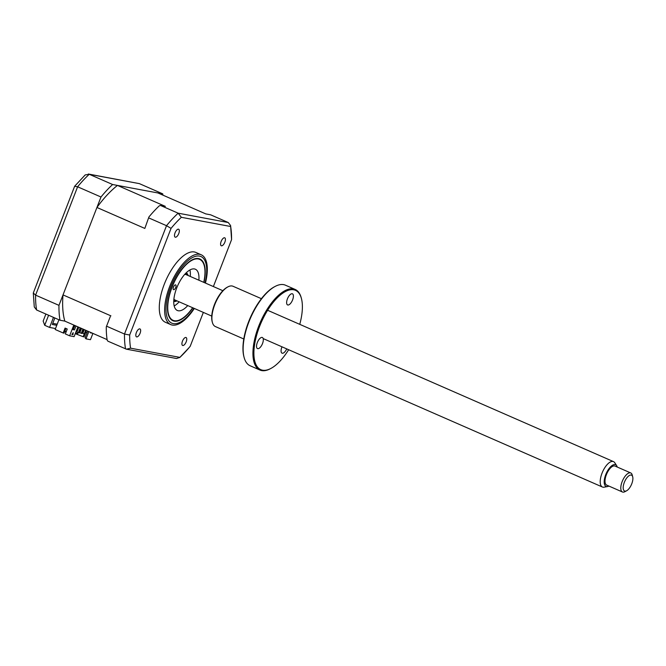 <?xml version="1.0" encoding="UTF-8"?>
<svg xmlns="http://www.w3.org/2000/svg" width="666" height="666" viewBox="0 0 666 666"><rect width="100%" height="100%" fill="white"/><g stroke="black" fill="none" stroke-linecap="round" stroke-linejoin="round"><path stroke-width="1" d="M162.937 195.155A93.506 39.977 113.6 0 0 162.729 193.848L112.621 184.515A93.506 39.977 113.6 0 0 100.991 197.011L58.966 305.361A93.506 39.977 113.6 0 0 59.99 320.221L36.613 309.998L34.274 306.943L33.3 292.998L35.589 295.138A93.506 39.977 113.6 0 0 36.613 309.998M58.966 305.361L35.589 295.138L77.614 186.788L74.625 186.297L33.3 292.998M45.887 314.052L43.157 321.079L44.705 325.291L49.575 327.431L55.519 328.538M100.991 197.011L77.614 186.788A93.506 39.977 113.6 0 1 89.252 174.284L85.198 174.925L74.675 186.222M112.621 184.515L89.252 174.284L139.352 183.625L88.345 174.009M162.729 193.848L139.352 183.625M56.768 325.316L52.314 324.492L54.845 317.973M57.209 324.175L52.756 323.351M53.48 317.374L49.575 327.431M59.99 320.221L64.827 321.12A86.921 37.163 -66.4 0 1 63.02 294.905L96.936 207.476A86.921 37.163 -66.4 0 1 117.457 185.414L157.892 192.949L205.786 213.903L210.623 214.81L228.263 222.527L230.602 225.574L231.568 239.377M203.746 282.342A33.242 14.211 113.6 0 0 204.262 265.709A33.242 14.211 113.6 0 0 198.535 259.024A33.242 14.211 113.6 0 0 172.253 286.755A33.242 14.211 113.6 0 0 174.184 320.679A33.242 14.211 113.6 0 0 180.777 319.38A33.242 14.211 113.6 0 0 192.641 307.725M175.558 284.865A2.597 1.107 -66.4 0 1 175.641 284.89A2.597 1.107 -66.4 0 1 175.666 287.612A2.597 1.107 -66.4 0 1 173.651 289.677A2.597 1.107 -66.4 0 1 173.56 289.652A2.597 1.107 -66.4 0 1 173.543 286.929A2.597 1.107 -66.4 0 1 175.558 284.865M187.754 305.586A22.511 9.624 -66.4 0 1 178.113 310.731A22.511 9.624 -66.4 0 1 177.331 310.473A22.511 9.624 -66.4 0 1 177.164 286.871A22.511 9.624 -66.4 0 1 194.597 268.972A22.511 9.624 -66.4 0 1 195.379 269.231A22.511 9.624 -66.4 0 1 198.859 280.203M189.935 269.971A22.511 9.624 -66.4 0 1 190.26 276.44M179.154 301.815A22.511 9.624 -66.4 0 1 174.176 305.969M175.05 232.85A4.329 1.848 113.6 0 0 175.166 237.163A4.329 1.848 113.6 0 0 178.763 233.55A4.329 1.848 113.6 0 0 178.638 229.237A4.329 1.848 113.6 0 0 175.05 232.85M221.145 241.442A4.329 1.848 113.6 0 0 221.27 245.754A4.329 1.848 113.6 0 0 224.867 242.141A4.329 1.848 113.6 0 0 224.742 237.829A4.329 1.848 113.6 0 0 221.145 241.442M182.476 341.134A4.329 1.848 113.6 0 0 182.601 345.446A4.329 1.848 113.6 0 0 186.197 341.833A4.329 1.848 113.6 0 0 186.072 337.52A4.329 1.848 113.6 0 0 182.476 341.134M136.38 332.542A4.329 1.848 113.6 0 0 136.505 336.854A4.329 1.848 113.6 0 0 140.093 333.241A4.329 1.848 113.6 0 0 139.977 328.929A4.329 1.848 113.6 0 0 136.38 332.542M206.951 275.016L205.428 283.075A38.095 16.292 113.6 0 0 206.951 275.016A38.095 16.292 113.6 0 0 201.24 254.787L195.887 252.439A38.095 16.292 113.6 0 0 164.261 284.29A38.095 16.292 113.6 0 0 165.351 322.244L170.704 324.583A38.095 16.292 113.6 0 0 189.444 315.043A38.095 16.292 113.6 0 0 194.322 308.458L189.444 315.043M201.24 254.787A38.095 16.292 113.6 0 0 169.614 286.638A38.095 16.292 113.6 0 0 170.704 324.583M203.946 282.426A33.7 14.411 113.6 0 0 199.867 258.982A33.7 14.411 113.6 0 0 171.886 287.154A33.7 14.411 113.6 0 0 172.852 320.721A33.7 14.411 113.6 0 0 192.84 307.809M74.767 325.474L73.243 329.387M75.791 332.292L78.172 326.964M80.22 327.855L78.313 332.767L76.881 332.134L78.788 327.231M78.313 332.767L79.063 332.9L80.902 328.155M82.942 329.054L81.294 333.316L79.853 332.692L81.51 328.421M81.294 333.316L82.035 333.458L83.625 329.354M85.673 330.244L84.266 333.874L85.007 334.016L86.355 330.544M75.258 333.658L83.15 336.713L84.249 333.866L82.834 333.25L84.241 329.62M88.811 331.618L85.997 338.861L90.459 339.693L92.899 333.408M83.15 336.713L84.008 336.871L85.839 332.151M87.662 331.119L85.098 337.72L85.997 338.861M92.083 333.05L90.543 332.9L90.718 332.451M90.934 332.542L92.033 333.175M67.224 329.071L65.809 328.596M76.84 333.949L77.664 333.558L75.458 333.15M66.3 331.443L64.81 331.16M77.664 333.558L78.022 332.634M77.905 326.848L74.101 336.646L69.639 335.814L65.335 333.932L67.241 329.029L65.085 328.088L63.187 332.992L64.044 333.15L65.867 328.43M75.991 326.007L74.484 329.903L72.994 329.628L74.634 325.416M72.944 334.707L71.903 334.507L73.177 332.659L72.944 334.707M69.639 335.814L73.809 325.058M74.85 325.507L73.335 329.404L74.484 329.903M66.109 331.951L64.619 331.668M87.055 332.684L85.748 332.109M63.187 332.992L55.153 329.479L58.924 319.755M117.457 185.414L165.359 206.368L160.523 205.469L159.332 205.794A93.506 39.977 -66.4 0 0 148.918 216.983L144.83 228.43L148.918 216.983M148.893 217.973L166.525 225.691L171.045 228.38A90.901 38.869 -66.4 0 1 181.343 217.307L230.661 226.498A90.901 38.869 -66.4 0 1 231.56 239.66L213.378 286.555M160.523 205.469L178.163 213.187L181.343 217.307M110.265 316.65L106.277 326.923L110.265 316.65M203.346 312.404L190.201 346.303A90.901 38.869 -66.4 0 1 189.111 347.61A90.901 38.869 -66.4 0 1 179.895 357.376L176.532 358.516L126.457 349.184L107.884 341.175L107.193 340.218A93.506 39.977 -66.4 0 1 106.277 326.923M106.86 326.315L124.5 334.032L129.679 335.023L171.045 228.38M179.895 357.376L130.586 348.185A90.901 38.869 -66.4 0 1 129.679 335.023M126.457 349.184L130.586 348.185M230.661 226.498L230.602 225.574M64.827 321.12L107.101 339.618M63.02 294.905L110.922 315.859M96.936 207.476L144.83 228.43M186.23 272.802A15.584 6.66 -66.4 0 1 188.112 275.499M187.912 275.408A14.544 6.219 113.6 0 0 185.265 273.784M173.818 299.95A14.544 6.219 113.6 0 0 176.806 300.791M177.006 300.882A15.584 6.66 -66.4 0 1 173.751 301.332M71.945 334.449L72.652 334.582L72.81 333.183M628.363 476.198A8.658 3.705 113.6 0 0 623.268 486.438A8.658 3.705 113.6 0 0 626.581 490.792A8.658 3.705 113.6 0 0 627.713 490.01A8.658 3.705 113.6 0 0 632.7 476.814A8.658 3.705 113.6 0 0 628.363 476.198M626.581 490.792L624.858 491.708A10.39 4.446 -66.4 0 1 622.444 491.991A10.39 4.446 -66.4 0 1 621.32 484.207A10.39 4.446 -66.4 0 1 626.997 474.192A10.39 4.446 -66.4 0 1 630.769 472.96A10.39 4.446 -66.4 0 1 632.201 474.933L632.7 476.814M630.769 472.96L614.993 466.058A10.39 4.446 113.6 0 0 611.222 467.291A10.39 4.446 113.6 0 0 605.544 477.306A10.39 4.446 113.6 0 0 606.668 485.089L622.444 491.991M617.232 467.033A11.855 5.07 113.6 0 0 616.666 465.684A11.855 5.07 113.6 0 0 611.28 466.125A11.855 5.07 113.6 0 0 604.47 479.029A11.855 5.07 113.6 0 0 607.525 486.571A11.855 5.07 113.6 0 0 608.899 486.072M607.525 486.571L604.104 487.179A13.853 5.919 -66.4 0 1 602.405 487.012A13.853 5.919 -66.4 0 1 600.915 476.631A13.853 5.919 -66.4 0 1 608.483 463.278A13.853 5.919 -66.4 0 1 613.511 461.63A13.853 5.919 -66.4 0 1 614.785 462.762L616.666 465.684M211.755 316.084L175.066 300.033A13.853 5.919 -66.4 0 1 173.901 299.051M184.657 274.459A13.853 5.919 -66.4 0 1 186.172 274.65L222.86 290.701M286.73 348.884A6.061 2.589 -66.4 0 1 282.034 353.163A6.061 2.589 -66.4 0 1 281.86 347.128A6.061 2.589 -66.4 0 1 281.984 346.811M299.75 324.342A43.29 18.506 113.6 0 0 301.44 298.576A43.29 18.506 113.6 0 0 283.15 292.898A43.29 18.506 113.6 0 0 259.549 326.54A43.29 18.506 113.6 0 0 270.871 368.456A43.29 18.506 113.6 0 0 288.644 349.725M270.871 368.456L270.18 368.822A43.981 18.806 -66.4 0 1 259.931 370.046A43.981 18.806 -66.4 0 1 258.674 326.24A43.981 18.806 -66.4 0 1 295.188 289.46A43.981 18.806 -66.4 0 1 301.24 297.819L301.44 298.576M295.188 289.46L285.414 285.181A43.981 18.806 113.6 0 0 275.166 286.413A43.981 18.806 113.6 0 0 248.893 321.961A43.981 18.806 113.6 0 0 244.097 357.417A43.981 18.806 113.6 0 0 250.15 365.767L259.931 370.046M244.097 357.417L243.898 356.66A43.29 18.506 -66.4 0 1 248.618 321.761A43.29 18.506 -66.4 0 1 274.475 286.771L275.166 286.413M261.413 298.693L233.033 286.272A21.995 9.399 113.6 0 0 227.905 286.88A21.995 9.399 113.6 0 0 214.768 304.653A21.995 9.399 113.6 0 0 212.371 322.386A21.995 9.399 113.6 0 0 215.401 326.565L243.789 338.986M212.371 322.386L212.171 321.628A21.295 9.108 -66.4 0 1 214.494 304.462A21.295 9.108 -66.4 0 1 227.214 287.246L227.905 286.88M262.529 343.523A6.061 2.589 -66.4 0 1 257.501 348.593A6.061 2.589 -66.4 0 1 257.326 342.549A6.061 2.589 -66.4 0 1 262.354 337.487A6.061 2.589 -66.4 0 1 262.529 343.523M292.615 299.858A6.061 2.589 -66.4 0 1 287.587 304.928A6.061 2.589 -66.4 0 1 287.412 298.892A6.061 2.589 -66.4 0 1 292.449 293.823A6.061 2.589 -66.4 0 1 292.615 299.858M48.601 315.243L44.705 325.291M205.078 282.925A36.364 15.551 113.6 0 0 197.044 256.019A36.364 15.551 113.6 0 0 170.746 286.938A36.364 15.551 113.6 0 0 169.863 321.903A36.364 15.551 113.6 0 0 193.972 308.308M125.524 348.892A93.506 39.977 -66.4 0 1 124.5 334.032L166.525 225.691A93.506 39.977 -66.4 0 1 178.163 213.187L228.263 222.527M189.111 347.61L179.678 357.592M602.405 487.012L263.178 338.586M613.511 461.63L267.624 310.289"/></g></svg>

